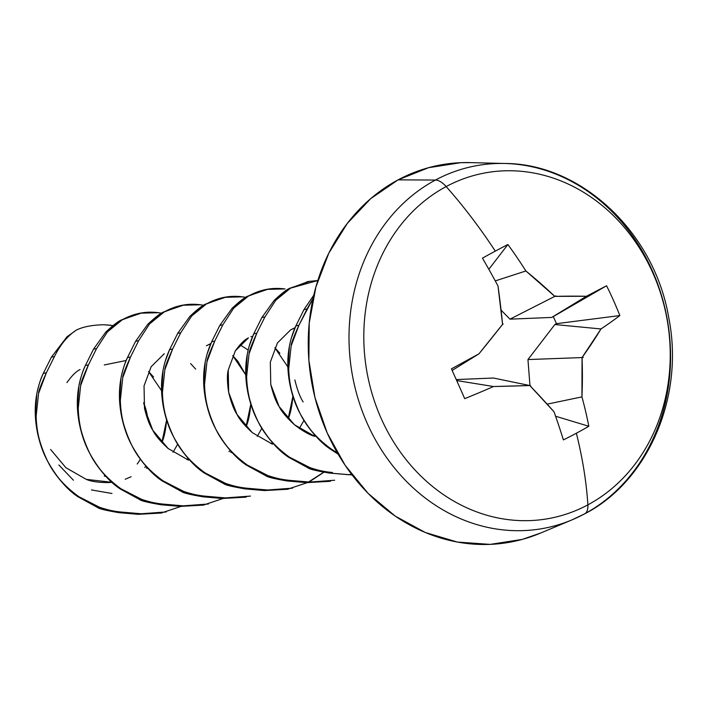 <?xml version="1.0" encoding="UTF-8"?>
<svg xmlns="http://www.w3.org/2000/svg" width="707" height="707" viewBox="0 0 707 707"><rect width="100%" height="100%" fill="white"/><g stroke="black" fill="none" stroke-linecap="round" stroke-linejoin="round"><path stroke-width="1.06" d="M540.899 532.928L522.367 539.379L490.163 544.39L457.385 542.066L425.305 532.495L395.151 516.048L368.082 493.362L345.131 465.294L327.2 432.94L314.96 397.528L308.888 360.429L309.224 323.055L315.941 286.865L328.782 253.23L347.27 223.456L370.68 198.676L398.112 179.852A191.791 166.269 79.3 0 0 324.115 425.641A191.791 166.269 79.3 0 0 540.183 533.228L572.051 519.857A184.421 159.879 -100.7 0 1 364.273 416.405A184.421 159.879 -100.7 0 1 435.432 180.055L398.112 179.852L428.522 167.7L460.734 162.69L471.136 162.628M584.159 514.086A184.421 159.879 79.3 0 0 667.744 322.224A184.421 159.879 79.3 0 0 526.68 165.703A184.421 159.879 79.3 0 0 435.432 180.055A20.627 9.916 61.8 0 1 446.161 186.568A175.734 152.35 -100.7 0 1 652.853 272.964A175.734 152.35 -100.7 0 1 587.871 504.86A175.734 152.35 79.3 0 0 652.853 272.964A175.734 152.35 79.3 0 0 446.161 186.568A306.538 147.392 61.8 0 1 495.298 251.126A305.194 73.254 -36 0 1 507.891 244.516A304.496 191.076 59.9 0 1 525.884 270.967L554.801 296.374L586.421 296.277A304.496 7.591 -29 0 1 606.571 285.769A305.194 243.296 55.9 0 1 619.845 315.561A304.496 86.413 161.2 0 1 600.977 328.958L582.047 357.565L581.941 396.883A304.496 191.076 59.9 0 1 588.816 426.277A305.194 146.305 169.3 0 1 576.373 433.223A306.538 147.392 61.8 0 1 587.871 504.86A306.538 147.392 -118.2 0 0 576.373 433.223A305.194 146.305 169.3 0 1 563.391 439.904A304.496 97.071 -116.6 0 0 554.041 411.819L529.817 385.536L493.513 386.517A304.496 86.413 161.2 0 1 464.702 398.651A305.194 23.738 -114.6 0 0 451.437 368.86A304.496 7.591 -29 0 1 478.957 353.827L502.571 324.345L497.984 285.911A304.496 97.071 -116.6 0 0 482.466 258.143A305.194 73.254 -36 0 1 495.298 251.126A306.538 147.392 -118.2 0 0 446.161 186.568A175.734 152.35 79.3 0 0 381.179 418.464A175.734 152.35 79.3 0 0 587.871 504.86A20.627 9.916 61.8 0 1 584.574 513.892A20.627 9.916 -118.2 0 1 584.159 514.086A184.421 159.879 -100.7 0 1 572.051 519.857L584.565 513.892A20.627 9.916 -118.2 0 0 587.871 504.86A175.734 152.35 -100.7 0 1 381.179 418.464A175.734 152.35 -100.7 0 1 446.161 186.568A20.627 9.916 -118.2 0 0 435.432 180.055A184.421 159.879 79.3 0 0 362.859 412.791A184.421 159.879 79.3 0 0 565.715 522.34M137.229 464.013A59.494 51.576 79.3 0 0 140.357 459.179L139.853 460.036M148.028 420.338A59.494 51.576 79.3 0 0 143.636 402.725L148.028 420.32M110.884 325.255L103.832 324.734C92.025 325.026 82.86 326.811 76.356 330.098L76.356 330.098C82.905 326.802 92.069 325.017 103.832 324.734L113.005 325.565M308.588 481.98L323.585 472.285M323.779 472.311L309.304 481.865L323.771 472.311M86.13 479.311L86.289 479.364C91.194 481.547 98.777 482.607 109.046 482.563L111.98 482.315L86.289 479.364L65.91 467.716L50.595 449.466M125.201 479.249L131.095 476.739M66.926 382.593C71.92 375.611 76.303 371.263 80.077 369.549M106.138 476.589L104.274 475.97M294.863 379.933C297.329 390.034 300.104 397.369 303.17 401.938M295.058 327.686L290.559 329.939L277.418 342.975L270.321 362.143L270.772 384.467L279.079 406.472L294.395 424.721L314.783 436.369C309.639 435.017 302.843 431.146 294.412 424.73C286.574 417.51 281.466 411.43 279.097 406.498C276.013 401.894 273.238 394.568 270.781 384.502M235.06 351.317L235.325 350.893C240.309 343.911 244.684 339.572 248.457 337.866L235.316 350.893L228.228 370.07L228.679 392.394L236.986 414.39L252.293 432.64L272.469 444.217M252.319 432.657C244.481 425.437 239.373 419.357 237.004 414.417C233.92 409.821 231.145 402.486 228.679 392.412C227.159 382.266 227.009 374.816 228.228 370.07M232.426 452.816L230.606 452.215M168.469 448.786L168.089 448.477C160.277 441.265 155.169 435.176 152.783 430.21C149.716 425.649 146.95 418.314 144.475 408.213M164.271 353.712L151.13 366.739L144.042 385.916L144.484 408.239L152.792 430.236L168.107 448.485L188.495 460.133M148.231 468.661L146.367 468.043M294.58 328.799L292.981 328.622M313.139 435.768L314.438 434.575M279.857 353.244L274.802 347.729L287.855 366.924M292.928 396.167L288.147 418.765C290.471 413.825 292.079 406.057 292.954 395.469M303.975 420.391L299.317 428.477M210.386 344.645L208.795 344.468L210.386 344.645M237.764 361.162L232.709 355.648L245.762 374.851L237.764 361.162M246.045 426.71C248.378 421.752 249.986 413.984 250.861 403.397M195.662 369.089L190.616 363.575M186.86 459.532L188.15 458.339M104.282 364.953L126.2 360.49M153.569 377.008L148.514 371.493L161.567 390.697M166.64 419.94L161.859 442.538C164.183 437.598 165.792 429.821 166.666 419.242M177.687 444.155L173.038 452.241M289.41 346.174L287.926 368.63C289.181 385.987 293.308 401.081 300.307 413.913C309.569 430.254 319.652 442.034 330.54 449.237L338.105 454.159L330.54 449.237C317.646 439.71 307.572 427.929 300.307 413.913C292.981 399.879 288.854 384.785 287.926 368.63C287.192 353.279 289.843 339.024 295.88 325.874L303.983 309.578L313.793 295.208L303.983 309.578L295.88 325.874L298.902 325.3L291.151 345.909L288.721 368.594C289.136 384.802 292.998 399.915 300.307 413.913C307.589 427.965 317.956 439.71 331.424 449.148L337.372 452.904M348.622 474.715L351.494 474.176L348.622 474.715L329.4 473.063L308.19 467.963L288.447 457.164C275.553 447.628 265.47 435.857 258.205 421.832C250.888 407.806 246.761 392.712 245.824 376.557C245.099 361.197 247.742 346.943 253.778 333.792L261.89 317.496L274.113 300.475L289.897 288.217C286.715 289.481 281.457 293.573 274.113 300.475L261.89 317.496L253.778 333.792L256.809 333.227L249.05 353.836L246.628 376.513C247.043 392.73 250.905 407.833 258.205 421.832C265.487 435.883 275.863 447.628 289.331 457.076C302.181 465.94 316.55 471.083 332.431 472.497L329.4 473.063L352.059 474.918M306.953 281.784L308.385 281.501M309.56 482.068L290.338 480.415L287.307 480.981L306.529 482.642L309.56 482.068L306.529 482.642L287.307 480.981L266.088 475.891L246.345 465.082C233.46 455.555 223.377 443.775 216.112 429.759C208.795 415.725 204.668 400.63 203.731 384.475C202.997 369.125 205.649 354.87 211.685 341.711L219.797 325.423L232.011 308.402L247.795 296.136C244.622 297.408 239.364 301.491 232.011 308.402L219.797 325.423L211.685 341.711L214.716 341.145L206.957 361.754L204.535 384.431C204.95 400.648 208.812 415.76 216.112 429.759C223.394 443.81 233.77 455.555 247.229 464.994C260.088 473.867 274.449 479.001 290.338 480.415L309.56 482.068L334.658 480.239M264.86 289.711L266.292 289.428M284.479 288.907L285.08 288.986M307.147 482.687L287.749 489.173L307.147 482.687M264.436 490.561L267.458 489.995L248.237 488.334L245.214 488.908L264.436 490.561L245.214 488.908L223.995 483.809L204.252 473.01C191.358 463.474 181.284 451.693 174.019 437.677C166.693 423.643 162.566 408.558 161.638 392.403C160.904 377.043 163.556 362.788 169.592 349.638L177.704 333.342L189.918 316.321L205.702 304.063C202.529 305.327 197.262 309.419 189.918 316.321L177.704 333.342L169.592 349.638L172.614 349.064L164.864 369.681L162.433 392.358C162.849 408.575 166.711 423.679 174.019 437.677C181.301 451.729 191.668 463.474 205.136 472.921C217.986 481.785 232.356 486.929 248.237 488.334L267.458 489.995L292.565 488.157L264.436 490.561L287.157 489.288M222.767 297.629L224.199 297.347M242.377 296.834L242.678 296.869C230.031 295.164 217.933 297.532 206.373 303.983L191.597 316.082L180.727 332.776L172.614 349.064L180.727 332.776L177.704 333.342L180.727 332.776L191.597 316.082L206.373 303.983L224.269 297.329L242.563 296.852M200.284 304.752L200.585 304.797C187.938 303.091 175.84 305.459 164.28 311.902L149.495 324L138.634 340.694L130.521 356.991L122.771 377.6L120.34 400.277C120.756 416.494 124.618 431.606 131.926 445.604C139.199 459.647 149.575 471.401 163.043 480.84C175.893 489.704 190.263 494.847 206.144 496.261L225.365 497.914L222.334 498.488L203.112 496.827L181.902 491.736L162.159 480.928C149.265 471.392 139.191 459.621 131.926 445.604C124.6 431.57 120.473 416.476 119.545 400.321C118.811 384.962 121.463 370.707 127.49 357.556L135.603 341.269L147.825 324.239L163.609 311.981L182.097 305.274M184.129 304.92L163.609 311.981C160.427 313.254 155.169 317.337 147.825 324.239L135.603 341.269L138.634 340.694L135.603 341.269L127.49 357.556L130.521 356.991L138.634 340.694L149.495 324L164.28 311.902L182.167 305.247L200.576 304.797L203.616 305.274L200.47 304.779M222.952 498.532L203.554 505.019L222.952 498.532M158.191 312.68L158.483 312.715C145.845 311.009 133.747 313.378 122.187 319.829L107.402 331.919L96.541 348.622L88.428 364.909L80.669 385.527L78.247 408.204C78.663 424.421 82.525 439.524 89.824 453.523C97.106 467.574 107.482 479.319 120.941 488.767C133.8 497.631 148.17 502.774 164.051 504.179L183.272 505.841L180.241 506.406L161.019 504.754L139.809 499.655L120.066 488.855C107.172 479.319 97.089 467.539 89.824 453.523C82.507 439.489 78.38 424.403 77.443 408.248C76.71 392.889 79.361 378.634 85.397 365.484L93.51 349.187L105.732 332.166L121.507 319.909L140.004 313.192M142.036 312.848L121.507 319.909C118.334 321.172 113.076 325.255 105.732 332.166L93.51 349.187L96.541 348.622L93.51 349.187L85.397 365.484L88.428 364.909L96.541 348.622L107.402 331.919L122.187 319.829L140.074 313.174L158.483 312.715L161.523 313.192L158.792 312.759M180.859 506.451L161.461 512.946L180.859 506.451M138.148 514.325L141.17 513.759L121.949 512.107L118.926 512.672L138.148 514.325L118.926 512.672L97.707 507.573L77.964 496.774C65.071 487.238 54.996 475.466 47.731 461.441C40.405 447.416 36.287 432.322 35.35 416.167C34.616 400.807 37.268 386.552 43.304 373.402L51.417 357.115L67.041 336.762L51.417 357.115L54.439 356.54L46.335 372.836L38.576 393.445L36.145 416.123C36.57 432.339 40.423 447.443 47.731 461.441C55.013 475.493 65.389 487.247 78.848 496.685C91.698 505.549 106.068 510.693 121.949 512.107L141.17 513.759L166.278 511.93L138.148 514.325L160.869 513.061M257.224 436.396L261.882 428.309M248.166 350.036L239.956 344.795M210.863 343.531L206.364 345.785M250.888 336.55L252.487 336.726M272.336 442.494L271.046 443.696M250.826 404.095L246.045 426.692M230.243 450.421L228.953 451.614M146.057 466.267L144.758 467.46M58.867 465.003L73.44 480.23M91.433 489.933L111.971 493.486M76.356 330.098C67.669 335.745 60.369 344.556 54.439 356.54C60.546 344.336 67.845 335.525 76.356 330.098M180.241 506.406L208.371 504.003L183.272 505.841L164.051 504.179L161.019 504.754L180.241 506.406L202.971 505.134M222.334 498.488L250.464 496.084L225.365 497.914L206.144 496.261L203.112 496.827L222.334 498.488L245.064 497.215M245.718 297.355L242.678 296.869L245.718 297.355M285.071 288.986L284.771 288.951C272.133 287.245 260.035 289.614 248.475 296.056L233.69 308.155L222.829 324.849L214.716 341.145L222.829 324.849L219.797 325.423L222.829 324.849L233.69 308.155L248.475 296.056L266.362 289.402L284.656 288.933M317.832 280.52L290.568 288.138L275.783 300.236L264.922 316.93L256.809 333.227L264.922 316.93L261.89 317.496L264.922 316.93L275.783 300.236L290.568 288.138L308.455 281.483L317.832 280.511M313.06 298.434L298.902 325.3L307.015 309.003L303.983 309.578L307.015 309.003L313.06 298.434M76.135 330.231L67.041 336.762L76.135 330.231M337.372 452.895L331.424 449.148C317.134 438.782 306.767 427.037 300.307 413.913C292.247 396.919 288.385 381.815 288.721 368.594L291.151 345.909C290.957 344.115 293.546 337.248 298.902 325.3L295.88 325.874L291.355 337.973M310.417 281.156L289.897 288.217M247.317 354.092L245.824 376.557C247.079 393.905 251.206 409 258.205 421.832C250.154 404.846 246.292 389.734 246.628 376.513L249.05 353.836C248.864 352.033 251.445 345.166 256.809 333.227L253.778 333.792L249.262 345.9M268.315 289.075L247.795 296.136M205.224 362.019L203.731 384.475C204.986 401.832 209.113 416.918 216.112 429.759C208.052 412.764 204.199 397.661 204.535 384.431L206.957 361.754C206.771 359.96 209.352 353.085 214.716 341.145L211.685 341.711L207.16 353.818M226.222 297.002L205.702 304.063M163.123 369.938L161.638 392.403C162.893 409.751 167.02 424.845 174.019 437.677C165.959 420.683 162.097 405.579 162.433 392.358L164.864 369.681C164.669 367.879 167.259 361.012 172.614 349.064L169.592 349.638L165.067 361.745M122.771 377.6C122.576 375.806 125.166 368.93 130.521 356.991L127.49 357.556C125.095 362.205 122.938 368.966 121.03 377.865L119.545 400.321C120.8 417.678 124.927 432.764 131.926 445.604C123.866 428.61 120.004 413.507 120.34 400.277L122.771 377.6M80.669 385.527C80.483 383.724 83.064 376.858 88.428 364.909L85.397 365.484C83.002 370.123 80.845 376.893 78.937 385.783L77.443 408.248C78.698 425.596 82.825 440.691 89.824 453.523C81.773 436.528 77.911 421.425 78.247 408.204L80.669 385.527M54.439 356.54L51.417 357.115L43.304 373.402L46.335 372.836L54.439 356.54M38.576 393.445C38.381 391.651 40.971 384.776 46.335 372.836L43.304 373.402C40.9 378.051 38.744 384.811 36.835 393.711L35.35 416.167C36.605 433.515 40.732 448.609 47.731 461.441C39.672 444.456 35.81 429.343 36.145 416.123L38.576 393.445M289.331 457.076C275.041 446.7 264.665 434.955 258.205 421.832C267.476 438.172 277.551 449.952 288.447 457.164L308.19 467.963C309.48 469.174 316.55 470.871 329.4 473.063L332.431 472.497C326.59 472.267 319.113 470.659 310.011 467.663L289.331 457.076M306.529 482.642L329.259 481.37M247.229 464.994C232.948 454.628 222.572 442.874 216.112 429.759C225.383 446.099 235.458 457.871 246.345 465.082L266.088 475.891C267.387 477.092 274.457 478.798 287.307 480.981L290.338 480.415C284.497 480.186 277.02 478.577 267.918 475.581L247.229 464.994M205.136 472.921C190.846 462.546 180.479 450.801 174.019 437.677C183.281 454.018 193.365 465.798 204.252 473.01L223.995 483.809C225.294 485.02 232.364 486.716 245.214 488.908L248.237 488.334C242.395 488.113 234.927 486.496 225.816 483.508L205.136 472.921M163.043 480.84C148.753 470.473 138.378 458.719 131.926 445.604C141.188 461.945 151.263 473.717 162.159 480.928L181.902 491.736C183.193 492.938 190.263 494.644 203.112 496.827L206.144 496.261C200.302 496.031 192.825 494.423 183.723 491.427L163.043 480.84M120.941 488.767C106.66 478.392 96.285 466.647 89.824 453.523C99.095 469.863 109.17 481.644 120.066 488.855L139.809 499.655C141.1 500.865 148.17 502.562 161.019 504.754L164.051 504.179C158.209 503.958 150.732 502.341 141.63 499.354L120.941 488.767M78.848 496.685C64.567 486.319 54.192 474.565 47.731 461.441C56.993 477.791 67.077 489.562 77.964 496.774L97.707 507.573C99.007 508.784 106.077 510.481 118.926 512.672L121.949 512.107C116.116 511.877 108.639 510.268 99.537 507.273L78.848 496.685M504.975 163.485L470.438 162.61A191.791 166.269 79.3 0 0 398.112 179.852L435.432 180.055A184.421 159.879 -100.7 0 1 504.975 163.485C580.686 163.538 654.488 231.993 668.795 317.938C684.747 397.696 647.267 482.05 584.565 513.892M493.468 378.033L456.245 379.571L493.468 378.033L530.639 385.704L493.468 378.033M501.077 310.143L509.959 319.157L551.69 317.434L553.289 316.577L556.444 323.673L554.854 324.531L527.952 359.563L529.958 385.562L527.952 359.563L583.266 357.521L527.952 359.563L554.854 324.531L600.977 328.958A306.361 139.394 140.2 0 1 582.047 357.565A306.361 196.378 88.6 0 1 581.941 396.883A304.496 191.076 59.9 0 1 588.816 426.277A305.194 146.305 169.3 0 1 576.373 433.223A305.194 146.305 169.3 0 1 563.391 439.904A304.496 97.071 -116.6 0 0 554.041 411.819A306.361 71.451 -139 0 0 529.817 385.536A306.361 28.457 -179.3 0 1 493.513 386.517A304.496 86.413 161.2 0 1 464.702 398.651A305.194 23.738 -114.6 0 0 451.437 368.86A304.496 7.591 -29 0 1 478.957 353.827A306.361 44.815 -48.8 0 0 502.571 324.345A306.361 101.799 -93.1 0 0 497.984 285.911A304.496 97.071 -116.6 0 0 482.466 258.143A305.194 73.254 -36 0 1 495.298 251.126A305.194 73.254 -36 0 1 507.891 244.516A304.496 191.076 59.9 0 1 525.884 270.967A306.361 166.03 33.5 0 1 554.801 296.374A306.361 66.122 -9.6 0 1 586.421 296.277A304.496 7.591 -29 0 1 606.571 285.769A305.194 243.296 55.9 0 1 619.845 315.561L556.444 323.673L553.289 316.577L606.571 285.769L551.69 317.434L586.421 296.277L551.69 317.434L509.959 319.157L555.817 295.853L509.959 319.157L501.077 310.143M495.28 280.909L525.884 270.967L495.28 280.909M488.846 269.296L507.891 244.516L488.846 269.296M502.571 324.345L503.181 324.045L502.571 324.345M452.153 370.441L478.957 353.827L452.153 370.441M456.687 380.56L493.513 386.517L456.687 380.56M555.596 416.237L588.816 426.277L555.596 416.237M547.147 404.148L581.941 396.883L547.147 404.148M600.977 328.958L554.854 324.531L556.444 323.673L619.845 315.561A304.496 86.413 161.2 0 1 600.977 328.958M328.835 481.449L330.611 481.113M286.733 489.377L288.509 489.041M244.64 497.295L246.416 496.959M202.547 505.213L204.323 504.886M160.445 513.141L162.221 512.805"/></g></svg>
